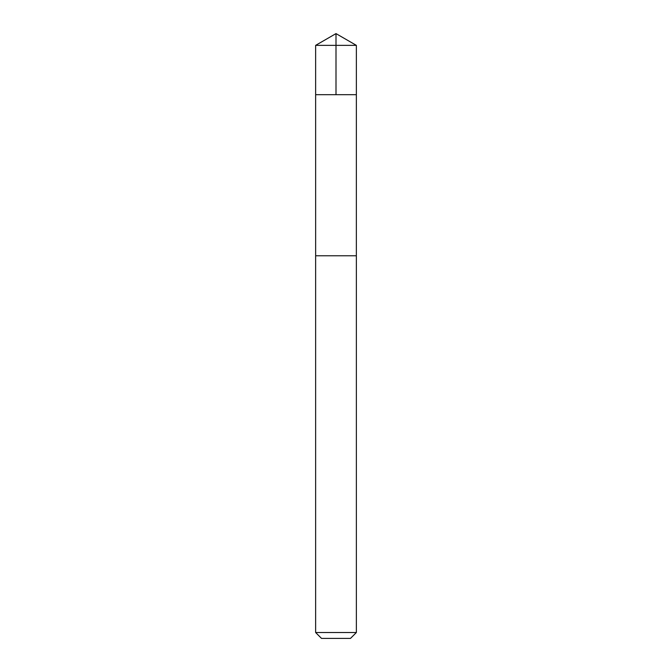 <?xml version="1.0" encoding="UTF-8"?>
<svg xmlns="http://www.w3.org/2000/svg" width="672" height="672" viewBox="0 0 672 672"><rect width="100%" height="100%" fill="white"/><g stroke="black" fill="none" stroke-linecap="round" stroke-linejoin="round"><path stroke-width="1.01" d="M355.446 94.693L356.362 94.693L356.362 45.36L315.638 45.36L315.638 94.693L356.362 94.693L356.353 255.772L315.647 255.772L315.638 94.693L355.446 94.693M356.362 255.772L315.638 255.772L315.638 632.52L356.362 632.52L356.362 255.772M356.362 632.52L350.49 638.4L321.51 638.4L315.638 632.52M336 94.693L336 33.6L315.638 45.36M336 33.6L356.362 45.36"/></g></svg>
